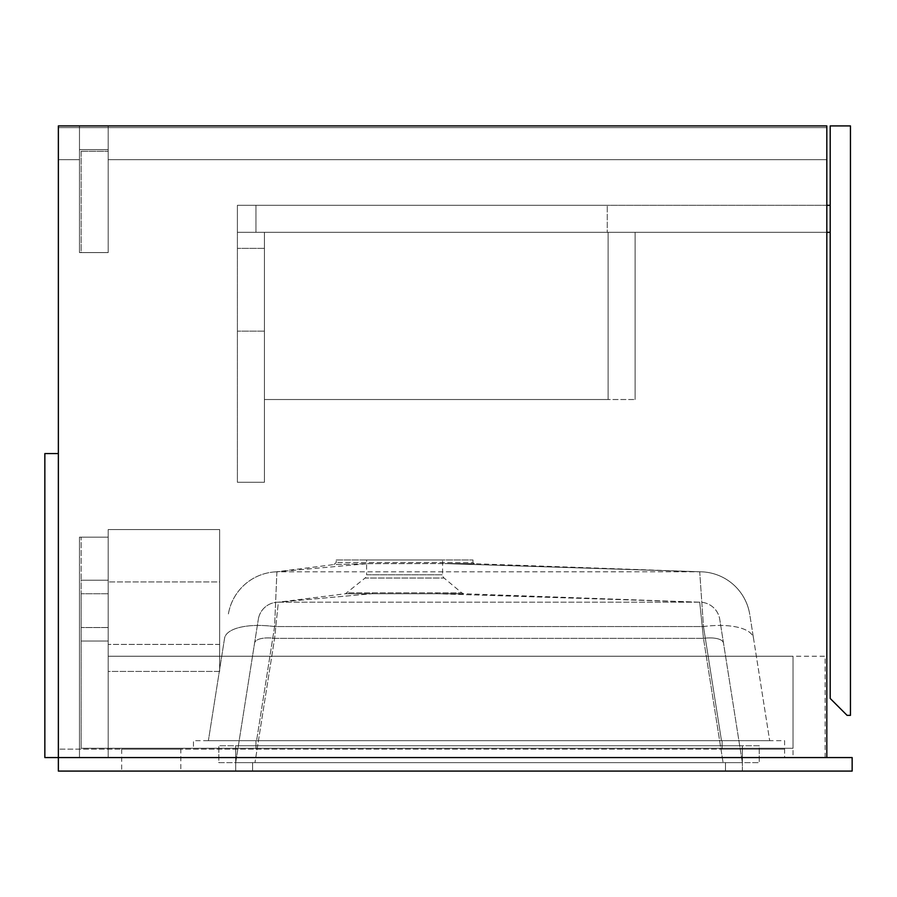 <?xml version="1.0" encoding="UTF-8"?>
<svg xmlns="http://www.w3.org/2000/svg" width="897" height="897" viewBox="0 0 897 897"><rect width="100%" height="100%" fill="white"/><g stroke="black" fill="none" stroke-linecap="round" stroke-linejoin="round"><path stroke-width="0.67" stroke-dasharray="4.49 3.36" d="M108.189 159.7L826.821 159.7L108.189 159.7L108.189 149.564L79.474 149.564L108.189 149.564L108.189 159.7M79.474 149.564L79.474 159.7L58.361 159.7L79.474 159.7L79.474 149.564M58.361 159.7L58.361 127.609L826.821 127.609L58.361 127.609L58.361 159.7M826.821 159.7L826.821 127.609L826.821 159.7M58.361 757.573L44.85 757.573L44.85 453.568L58.361 453.568L58.361 757.573L826.821 757.573L826.821 125.916L79.474 125.916L79.474 252.584L108.189 252.584L108.189 125.916L108.189 252.584L108.189 125.916L826.821 125.916L58.361 125.916L79.474 125.916L58.361 125.916L58.361 757.573L58.361 125.916L58.361 757.573L852.15 757.573L852.15 771.084L58.361 771.084L58.361 749.13L784.595 749.13L58.361 749.13L58.361 757.573L784.595 757.573L784.595 749.13L722.107 749.13L784.595 749.13L784.595 740.687L193.472 740.687L193.472 749.13L722.107 749.13L193.472 749.13L193.472 740.687L784.595 740.687L784.595 757.573L58.361 757.573L826.821 757.573L826.821 125.916L826.821 757.573L108.189 757.573L108.189 537.168L79.474 537.168L79.474 757.573L108.189 757.573L108.189 537.168L79.474 537.168L79.474 757.573L79.474 537.168L108.189 537.168L108.189 757.573L826.821 757.573M79.474 125.916L79.474 252.584L108.189 252.584L79.474 252.584L79.474 125.916L108.189 125.916L108.189 252.584L79.474 252.584L79.474 125.916M108.189 757.573L79.474 757.573L79.474 537.168L108.189 537.168L108.189 757.573M81.156 151.257L108.189 151.257L81.156 151.257L81.156 252.584L108.189 252.584L108.189 151.257L108.189 252.584L81.156 252.584L81.156 151.257M108.189 580.236L81.156 580.236L81.156 593.747L81.156 537.168L108.189 537.168L108.189 580.236L81.156 580.236L81.156 537.168L108.189 537.168L108.189 641.041L81.156 641.041L81.156 748.277L108.189 748.277L81.156 748.277L81.156 593.747L81.156 641.041L108.189 641.041L108.189 748.277L108.189 580.236L81.156 580.236L108.189 580.236M108.189 641.041L81.156 641.041L108.189 641.041M825.128 757.573L825.128 656.234L793.038 656.234L793.038 757.573L825.128 757.573L825.128 656.234L793.038 656.234L793.038 757.573L825.128 757.573M847.082 715.346L850.457 715.346L850.457 125.916L830.196 125.916L830.196 698.46L847.082 715.346M237.391 289.742L237.391 248.368L237.391 289.742M264.413 289.742L264.413 248.368L264.413 289.742M826.821 205.301L255.959 205.301L255.959 232.323L237.391 232.323L237.391 205.301L607.258 205.301L237.391 205.301L255.959 205.301L237.391 205.301L237.391 482.283L237.391 232.323L237.391 482.283L264.413 482.283L237.391 482.283L264.413 482.283L264.413 232.323L264.413 482.283L237.391 482.283L237.391 232.323L264.413 232.323L237.391 232.323L264.413 232.323L264.413 482.283L264.413 232.323L237.391 232.323L826.821 232.323M608.099 232.323L264.413 232.323L608.099 232.323L608.099 399.524L264.413 399.524L264.413 232.323L635.121 232.323L635.121 399.524L635.121 232.323L264.413 232.323L264.413 399.524L608.099 399.524L608.099 232.323M264.413 399.524L264.413 232.323L264.413 399.524L635.121 399.524L264.413 399.524M108.189 671.438L108.189 529.566L108.189 671.438L108.189 529.566L108.189 671.438L219.653 671.438L219.653 529.566L108.189 529.566L219.653 529.566L219.653 581.929L108.189 581.929L219.653 581.929L219.653 644.416L108.189 644.416L219.653 644.416L219.653 671.438L108.189 671.438M219.653 671.438L219.653 529.566L108.189 529.566L219.653 529.566L219.653 671.438M793.038 748.277L793.038 656.234L108.189 656.234L793.038 656.234L793.038 748.277L108.189 748.277L793.038 748.277L108.189 748.277L793.038 748.277L793.038 656.234L793.038 748.277M793.038 656.234L108.189 656.234L793.038 656.234M830.196 232.323L830.196 205.301L830.196 232.323L255.959 232.323L255.959 205.301L830.196 205.301M607.258 232.323L237.391 232.323L607.258 232.323L607.258 205.301L607.258 232.323M237.391 205.301L237.391 232.323L237.391 205.301M255.959 205.301L255.959 232.323L255.959 205.301M218.812 762.641L759.254 762.641L218.812 762.641L218.812 745.743L759.254 745.743L759.254 762.641L759.254 745.743L218.812 745.743L218.812 762.641M235.698 745.743L742.368 745.743L235.698 745.743L235.698 762.641L742.368 762.641L235.698 762.641L235.698 771.084L252.584 771.084L235.698 771.084L235.698 762.641L723.094 762.641L235.698 762.641L254.58 643.071L235.698 762.641L235.698 745.743M742.368 745.743L742.368 771.084L252.584 771.084L742.368 771.084L742.368 762.641L723.094 762.641L742.368 762.641L723.094 762.641L742.368 762.641L719.742 619.3L742.368 762.641L742.368 745.743M278.35 602.19A20.272 20.272 0 0 0 258.325 619.3A20.272 20.272 0 0 1 278.35 602.19L371.75 593.747L278.35 602.19A20.272 20.272 0 0 0 258.325 619.3A20.272 20.272 0 0 1 278.35 602.19L345.48 593.747L365.079 578.038L444.093 578.038L365.079 578.038A4.227 4.227 0 0 0 366.593 574.798L442.591 574.798L366.593 574.798L366.593 559.963L442.591 559.963L442.591 574.798A4.227 4.227 0 0 0 444.093 578.038L461.72 592.827L347.453 592.827L461.72 592.827L463.704 593.747L699.716 602.19L703.472 638.361A20.272 7.781 171 0 1 723.487 643.071A20.272 7.781 171 0 0 703.472 638.361L723.094 762.641L703.472 638.361L274.594 638.361A20.272 7.781 -171 0 0 254.58 643.071L258.325 619.3L254.58 643.071A20.272 7.781 -171 0 1 274.594 638.361L703.472 638.361L699.716 602.19A20.272 20.272 0 0 1 719.742 619.3A20.272 20.272 0 0 0 699.716 602.19L278.35 602.19L274.594 638.361L254.972 762.641L274.594 638.361L278.35 602.19L699.716 602.19A20.272 20.272 0 0 1 719.742 619.3A20.272 20.272 0 0 0 699.716 602.19L437.422 593.747L699.716 602.19M336.184 559.963L472.988 559.963L336.184 559.963L336.184 562.598L333.83 564.572L367.927 563.652L444.777 563.574L367.927 563.652L333.83 564.572L275.278 571.938M472.988 559.963L472.988 562.598L336.184 562.598L472.988 562.598L474.311 563.708L444.777 563.574L700.322 571.793A50.669 50.669 0 0 1 749.769 614.557L753.525 638.328L749.769 614.557A50.669 50.669 0 0 0 700.322 571.793L699.716 571.793L703.472 626.566A50.669 19.454 171 0 1 753.525 638.328L769.682 740.687L753.525 638.328A50.669 19.454 171 0 0 703.472 626.566L721.491 740.687L256.576 740.687L769.682 740.687L721.491 740.687L703.472 626.566L274.594 626.566A50.669 19.454 -171 0 0 224.553 638.328L208.384 740.687L224.553 638.328A50.669 19.454 -171 0 1 274.594 626.566L703.472 626.566L699.716 571.793L700.501 571.804L444.777 563.574L474.311 563.708M180.813 749.13L121.7 749.13L180.813 749.13L180.813 771.084L121.7 771.084L180.813 771.084M121.7 749.13L121.7 771.084M442.591 559.963L366.593 559.963M208.384 740.687L256.576 740.687L208.384 740.687M276.68 571.815L276.68 571.815A50.669 50.669 0 0 0 228.298 614.557A50.669 50.669 0 0 1 276.68 571.815A50.669 50.669 0 0 0 228.298 614.557A50.669 50.669 0 0 1 276.68 571.815M276.904 571.804L274.594 626.566L256.576 740.687L274.594 626.566L276.904 571.804L699.716 571.793L276.904 571.804L367.927 563.652L276.904 571.804M371.75 593.747L437.422 593.747C472.046 593.747 472.046 593.747 437.422 593.747C472.046 593.747 472.046 593.747 437.422 593.747L371.75 593.747C337.149 593.747 337.149 593.747 371.75 593.747C337.149 593.747 337.149 593.747 371.75 593.747L372.86 592.827L371.75 593.747M108.189 627.53L81.156 627.53L108.189 627.53M108.189 593.747L81.156 593.747L108.189 593.747M252.584 762.641L252.584 771.084L252.584 762.641M725.482 762.641L725.482 771.084L725.482 762.641M700.322 571.793A50.669 50.669 0 0 1 749.769 614.557A50.669 50.669 0 0 0 700.322 571.793M436.323 592.827L437.422 593.747L436.323 592.827M255.959 740.687L255.959 749.13L255.959 740.687M722.107 740.687L722.107 749.13L722.107 740.687M264.413 248.368L237.391 248.368L264.413 248.368M264.413 331.116L237.391 331.116L264.413 331.116M700.624 571.804L471.048 563.585"/><path stroke-width="1.35" d="M58.361 757.573L58.361 771.084L852.15 771.084L852.15 757.573L58.361 757.573L58.361 453.568L44.85 453.568L44.85 757.573L58.361 757.573L58.361 125.916L826.821 125.916L826.821 757.573M850.457 715.346L850.457 125.916L830.196 125.916L830.196 698.46L847.082 715.346L850.457 715.346M826.821 205.301L830.196 205.301M826.821 232.323L830.196 232.323"/></g></svg>
